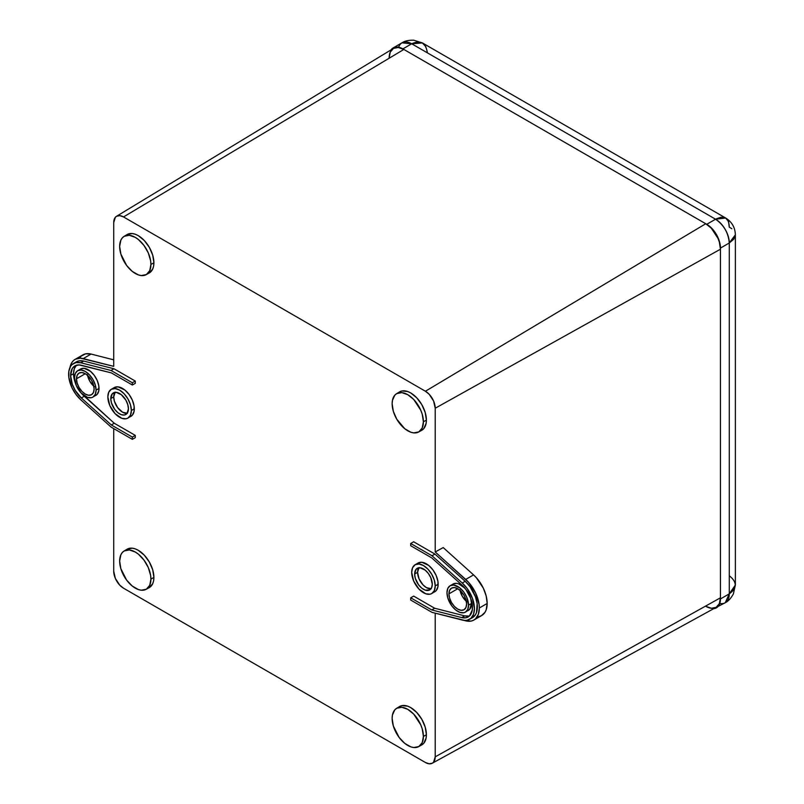 <?xml version="1.0" encoding="UTF-8"?>
<svg xmlns="http://www.w3.org/2000/svg" width="804" height="804" viewBox="0 0 804 804"><rect width="100%" height="100%" fill="white"/><g stroke="black" fill="none" stroke-linecap="round" stroke-linejoin="round"><path stroke-width="1.21" d="M425.889 46.773L422.381 42.924L417.397 41.868L411.698 43.788L715.55 219.211L721.108 217.211L725.66 218.015L728.535 221.502L729.278 227.14L731.861 228.738M725.66 218.015L715.55 219.211C723.831 224.999 728.404 232.919 729.278 242.979L729.278 593.844L733.781 589.865L735.369 585.031L729.278 593.844L725.258 602.729A19.407 11.206 60 0 0 729.278 593.844C737.208 588.116 737.208 582.076 729.278 575.734C737.208 582.076 737.208 588.116 729.278 593.844A19.407 11.206 60 0 1 719.781 603.442A19.407 11.206 60 0 0 729.278 593.844C737.208 588.116 737.208 582.076 729.278 575.734C737.208 582.076 737.208 588.116 729.278 593.844A19.407 11.206 60 0 1 719.781 603.442A19.407 11.206 60 0 0 729.278 593.844L729.278 242.979L720.454 248.074L720.454 598.94L729.278 593.844L720.454 598.94L729.278 593.844L729.278 242.979L735.369 234.828L733.781 239.17L729.278 242.979L720.454 248.074L720.454 598.94L729.278 593.844L729.278 242.979L720.454 248.074L719.409 241.411L716.434 234.547L711.982 228.547L706.736 224.306L715.55 219.211A19.407 11.206 60 0 1 729.278 242.979L729.278 593.844L720.454 598.94L729.278 593.844L729.278 242.979L720.454 248.074A19.407 11.206 -120 0 0 706.736 224.306L715.55 219.211C724.354 215.14 728.937 217.783 729.278 227.14C728.937 217.783 724.354 215.14 715.55 219.211A19.407 11.206 60 0 1 729.278 242.979L720.454 248.074L720.454 598.94L719.409 604.397L716.434 607.824A19.407 11.206 -120 0 0 720.454 598.94L720.454 248.074A19.407 11.206 -120 0 0 706.736 224.306L715.55 219.211C724.354 215.14 728.937 217.783 729.278 227.14C728.937 217.783 724.354 215.14 715.55 219.211A19.407 11.206 60 0 1 729.278 242.979L720.454 248.074L720.454 598.94A19.407 11.206 -120 0 1 713.661 608.698L725.258 602.729C728.243 601.271 730.947 598.327 733.389 593.895L735.369 585.031L735.369 234.828L729.278 242.979L735.369 234.818L729.278 242.979A19.407 11.206 60 0 0 715.55 219.211A19.407 11.206 60 0 1 729.278 242.979L735.369 234.818C735.127 227.492 731.891 221.894 725.66 218.015L422.381 42.924L725.66 218.015M716.434 607.824A19.407 11.206 -120 0 1 713.661 608.698A19.407 11.206 -120 0 0 720.454 598.94L720.454 248.074A19.407 11.206 -120 0 0 706.736 224.306L402.874 48.883A19.407 11.206 -120 0 0 391.035 49.888A19.407 11.206 -120 0 1 402.874 48.883A19.407 11.206 -120 0 0 391.035 49.888A19.407 11.206 -120 0 1 402.874 48.883L706.736 224.306A19.407 11.206 -120 0 1 720.454 248.074A19.407 11.206 -120 0 0 706.736 224.306L402.874 48.883L706.736 224.306L715.55 219.211L411.698 43.788L402.874 48.883L411.698 43.788A19.407 11.206 60 0 0 398.643 47.205A19.407 11.206 60 0 1 411.698 43.788C420.623 39.778 425.859 42.803 427.376 52.843C425.859 42.803 420.623 39.778 411.698 43.788A19.407 11.206 60 0 0 398.643 47.205A19.407 11.206 60 0 1 411.698 43.788C420.623 39.778 425.859 42.803 427.376 52.843C425.859 42.803 420.623 39.778 411.698 43.788L402.874 48.883L706.736 224.306L715.55 219.211L411.698 43.788L402.874 48.883L706.736 224.306L715.55 219.211L411.698 43.788L422.381 42.924L413.718 40.2C408.653 40.099 404.754 40.974 401.99 42.823L411.698 43.788L402.874 48.883L400.201 47.637L395.256 47.145L391.025 49.888A19.407 11.206 -120 0 1 393.176 47.918L401.99 42.823A19.407 11.206 60 0 1 411.698 43.788L715.55 219.211L411.698 43.788L402.874 48.883A19.407 11.206 -120 0 0 393.176 47.918M115.213 392.111L113.726 396.915A12.472 7.206 -120 0 1 115.012 392.352A12.472 7.206 -120 0 0 113.726 396.915L110.781 398.613A12.472 7.206 60 0 1 119.605 393.518A12.472 7.206 60 0 1 128.429 408.794A12.472 7.206 60 0 1 119.605 413.889A12.472 7.206 60 0 1 110.781 398.613A12.472 7.206 60 0 1 119.605 393.518A12.472 7.206 60 0 1 128.429 408.794A12.472 7.206 60 0 1 119.605 413.889A12.472 7.206 60 0 1 110.781 398.613A12.472 7.206 60 0 1 119.605 393.518A12.472 7.206 60 0 1 128.429 408.794A12.472 7.206 60 0 1 119.605 413.889A12.472 7.206 60 0 1 110.781 398.613A12.472 7.206 60 0 1 119.605 393.518A12.472 7.206 60 0 1 128.429 408.794A12.472 7.206 60 0 1 119.605 413.889A12.472 7.206 60 0 1 110.781 398.613A12.472 7.206 60 0 1 113.364 392.895A12.472 7.206 60 0 1 122.982 396.241A12.472 7.206 60 0 1 128.429 408.794L126.942 413.598L124.509 415.005L121.324 414.683L117.886 412.703L114.701 409.347L111.454 402.894L110.781 398.613L112.269 393.809L116.228 392.342L121.324 394.704L125.846 400.101L127.756 404.512L128.429 408.794A12.472 7.206 60 0 1 125.846 414.502A12.472 7.206 60 0 1 116.228 411.166A12.472 7.206 60 0 1 110.781 398.613L113.726 396.915A12.472 7.206 -120 0 0 118.228 408.392A12.472 7.206 -120 0 0 127.132 413.356A12.472 7.206 -120 0 1 118.228 408.392A12.472 7.206 -120 0 1 113.726 396.915L114.389 401.196L117.645 407.648L122.54 412.191L127.444 413.306M127.916 418.11L126.138 418.763L121.896 418.351L115.103 413.648L109.826 405.598L107.836 396.915A16.633 9.608 60 0 0 119.605 417.286A16.633 9.608 60 0 0 131.364 410.492L134.308 408.794L131.364 410.492A16.633 9.608 60 0 1 119.605 417.286A16.633 9.608 60 0 1 107.836 396.915A16.633 9.608 60 0 1 119.605 390.121A16.633 9.608 60 0 1 131.364 410.492A16.633 9.608 60 0 1 119.605 417.286A16.633 9.608 60 0 1 107.836 396.915A16.633 9.608 60 0 1 119.605 390.121A16.633 9.608 60 0 1 131.364 410.492A16.633 9.608 60 0 1 119.605 417.286A16.633 9.608 60 0 1 107.836 396.915A16.633 9.608 60 0 1 119.605 390.121A16.633 9.608 60 0 1 131.364 410.492L130.469 404.774L127.916 398.895L124.107 393.749L119.605 390.121L115.103 388.553L111.284 389.297L108.741 392.231L107.836 396.915A16.633 9.608 60 0 1 119.605 390.121A16.633 9.608 60 0 1 131.364 410.492A16.633 9.608 60 0 1 127.916 418.11L130.469 415.176L131.364 410.492L134.308 408.794A16.633 9.608 -120 0 0 127.042 392.05A16.633 9.608 -120 0 0 114.228 387.598L118.047 386.855L124.841 390.01L129.082 394.483L132.328 400.101L134.077 406.01L134.077 411.316L132.328 415.196L127.916 418.11A16.633 9.608 60 0 1 115.103 413.648A16.633 9.608 60 0 1 107.836 396.915A16.633 9.608 60 0 1 111.284 389.297A16.633 9.608 60 0 1 124.107 393.749A16.633 9.608 60 0 1 131.364 410.492L134.308 408.794A16.633 9.608 60 0 1 130.861 416.412M70.591 375.408A20.793 12.01 60 0 1 74.903 365.89A20.793 12.01 60 0 1 81.335 365.257L111.324 372.885L79.104 364.926L75.174 365.74L72.3 368.453L70.591 375.408A20.793 12.01 60 0 1 81.335 365.257A20.793 12.01 60 0 0 70.591 375.408A20.793 12.01 60 0 1 81.335 365.257L111.324 372.885L81.335 365.257A20.793 12.01 60 0 0 70.591 375.408L73.536 373.709L75.305 382.815A20.793 12.01 -120 0 1 73.536 373.709L70.591 375.408A20.793 12.01 60 0 0 81.335 397.96L111.324 424.954L132.348 437.095L132.348 439.356L111.052 427.055L80.812 399.829A23.567 13.608 60 0 1 68.631 374.272A23.567 13.608 60 0 1 73.516 363.488A23.567 13.608 60 0 1 80.812 362.775L111.052 370.473L113.987 368.775L135.283 381.066L135.283 383.327L132.348 385.026L111.324 372.885L132.348 385.026L111.324 372.885L132.348 385.026L111.324 372.885L132.348 385.026L132.348 382.764L132.348 385.026L135.283 383.327L132.348 385.026L135.283 383.327L132.348 385.026L132.348 382.764L132.348 385.026L132.348 382.764L132.348 385.026L135.283 383.327L135.283 381.066L132.348 382.764L111.052 370.473L113.987 368.775L135.283 381.066L132.348 382.764L111.052 370.473L113.987 368.775L135.283 381.066L135.283 383.327L135.283 381.066L132.348 382.764L135.283 381.066L135.283 383.327L135.283 381.066L132.348 382.764L111.052 370.473L113.987 368.775L135.283 381.066L132.348 382.764L111.052 370.473L113.987 368.775L135.283 381.066L113.987 368.775L83.747 361.076L113.987 368.775L83.747 361.076L80.812 362.775L111.052 370.473L132.348 382.764L111.052 370.473L113.987 368.775L83.747 361.076L80.812 362.775L75.928 362.574L72.018 364.604L70.571 366.393L68.853 371.297L68.853 377.508L72.018 387.86L75.928 394.392L80.812 399.829A23.567 13.608 60 0 1 68.631 374.272A23.567 13.608 60 0 1 80.812 362.775L111.052 370.473L80.812 362.775L111.052 370.473L80.812 362.775L83.747 361.076L113.987 368.775L83.747 361.076L80.812 362.775A23.567 13.608 60 0 0 68.631 374.272A23.567 13.608 60 0 1 80.812 362.775L83.747 361.076L80.812 362.775A23.567 13.608 60 0 0 68.631 374.272A23.567 13.608 60 0 0 80.812 399.829A23.567 13.608 60 0 1 68.631 374.272A23.567 13.608 60 0 0 80.812 399.829L111.052 427.055L80.812 399.829L111.052 427.055L80.812 399.829L111.052 427.055L132.348 439.356L111.052 427.055L132.348 439.356L111.052 427.055L132.348 439.356L135.283 437.657L132.348 439.356L132.348 437.095L132.348 439.356L135.283 437.657L132.348 439.356L132.348 437.095L132.348 439.356L135.283 437.657L132.348 439.356L132.348 437.095L135.283 435.396L135.283 437.657L135.283 435.396L132.348 437.095L111.324 424.954L132.348 437.095L135.283 435.396L135.283 437.657L135.283 435.396L135.283 437.657L135.283 435.396L132.348 437.095L111.324 424.954L132.348 437.095L135.283 435.396L132.348 437.095L111.324 424.954L114.258 423.256L135.283 435.396L114.258 423.256L111.324 424.954L81.335 397.96L75.174 390.362L72.3 384.332L70.591 375.408L73.536 373.709L70.591 375.408A20.793 12.01 60 0 0 81.335 397.96L111.324 424.954L114.258 423.256L135.283 435.396L114.258 423.256L135.283 435.396L114.258 423.256L111.324 424.954L81.335 397.96A20.793 12.01 60 0 1 70.591 375.408L73.536 373.709A20.793 12.01 -120 0 0 75.305 382.815A20.793 12.01 -120 0 1 73.536 373.709A20.793 12.01 -120 0 0 75.305 382.815A20.793 12.01 -120 0 1 73.536 373.709L70.591 375.408A20.793 12.01 60 0 0 81.335 397.96L111.324 424.954L114.258 423.256L111.324 424.954L81.335 397.96A20.793 12.01 60 0 1 70.591 375.408M76.48 365.217A20.793 12.01 -120 0 0 73.536 373.709A20.793 12.01 -120 0 1 76.48 365.217A20.793 12.01 -120 0 0 73.536 373.709A20.793 12.01 -120 0 1 76.48 365.217A20.793 12.01 -120 0 0 73.536 373.709L74.3 368.734L76.521 365.177M92.922 397.096L91.284 397.709L87.405 397.317L81.174 393.015L76.33 385.639L74.511 377.669A15.246 8.804 60 0 0 85.294 396.342A15.246 8.804 60 0 0 96.078 390.121L99.023 388.422L96.078 390.121A15.246 8.804 60 0 1 85.294 396.342A15.246 8.804 60 0 1 74.511 377.669A15.246 8.804 60 0 1 85.294 371.448A15.246 8.804 60 0 1 96.078 390.121A15.246 8.804 60 0 1 85.294 396.342A15.246 8.804 60 0 1 74.511 377.669A15.246 8.804 60 0 1 85.294 371.448A15.246 8.804 60 0 1 96.078 390.121A15.246 8.804 60 0 1 85.294 396.342A15.246 8.804 60 0 1 74.511 377.669A15.246 8.804 60 0 1 85.294 371.448A15.246 8.804 60 0 1 96.078 390.121L95.254 384.885L92.922 379.498L89.425 374.775L85.294 371.448L81.174 370.011L77.676 370.694L75.335 373.378L74.511 377.669A15.246 8.804 60 0 1 85.294 371.448A15.246 8.804 60 0 1 96.078 390.121A15.246 8.804 60 0 1 92.922 397.096L95.254 394.412L96.078 390.121L99.023 388.422A15.246 8.804 -120 0 0 92.359 373.076A15.246 8.804 -120 0 0 80.611 368.996L84.108 368.312L90.339 371.197L94.229 375.307L97.204 380.453L98.812 385.87L98.812 390.734L97.204 394.292L92.922 397.096A15.246 8.804 60 0 1 81.174 393.015A15.246 8.804 60 0 1 74.511 377.669A15.246 8.804 60 0 1 77.676 370.694A15.246 8.804 60 0 1 89.425 374.775A15.246 8.804 60 0 1 96.078 390.121L99.023 388.422A15.246 8.804 60 0 1 95.857 395.407M87.546 375.347A12.472 7.206 -120 0 0 93.827 386.221A12.472 7.206 -120 0 1 87.546 375.347A12.472 7.206 -120 0 0 93.827 386.221A12.472 7.206 -120 0 1 87.546 375.347A12.472 7.206 -120 0 0 93.827 386.221M76.48 378.805L85.294 373.709L88.671 376.433L91.535 380.292L93.445 384.704L94.118 388.985A12.472 7.206 60 0 1 91.535 394.704A12.472 7.206 60 0 1 81.918 391.357A12.472 7.206 60 0 1 76.48 378.805L85.294 373.709L81.918 372.533L79.063 373.086A12.472 7.206 60 0 1 88.671 376.433A12.472 7.206 60 0 1 94.118 388.985L93.445 392.503L91.535 394.704L88.671 395.256L85.294 394.081L81.918 391.357L79.063 387.498L77.144 383.086L76.48 378.805A12.472 7.206 60 0 1 79.063 373.086L77.144 375.287L76.48 378.805L85.294 373.709L76.48 378.805A12.472 7.206 60 0 1 85.294 373.709A12.472 7.206 60 0 1 94.118 388.985A12.472 7.206 60 0 1 85.294 394.081A12.472 7.206 60 0 1 76.48 378.805A12.472 7.206 60 0 1 85.294 373.709A12.472 7.206 60 0 1 94.118 388.985A12.472 7.206 60 0 1 85.294 394.081A12.472 7.206 60 0 1 76.48 378.805L85.294 373.709L76.48 378.805A12.472 7.206 60 0 1 85.294 373.709A12.472 7.206 60 0 1 94.118 388.985A12.472 7.206 60 0 1 85.294 394.081A12.472 7.206 60 0 1 76.48 378.805A12.472 7.206 60 0 1 85.294 373.709A12.472 7.206 60 0 1 94.118 388.985A12.472 7.206 60 0 1 85.294 394.081A12.472 7.206 60 0 1 76.48 378.805M419.065 567.544L417.577 572.337A12.472 7.206 -120 0 1 418.864 567.785A12.472 7.206 -120 0 0 417.577 572.337L414.633 574.036A12.472 7.206 60 0 1 423.457 568.941A12.472 7.206 60 0 1 432.281 584.227A12.472 7.206 60 0 1 423.457 589.322A12.472 7.206 60 0 1 414.633 574.036A12.472 7.206 60 0 1 423.457 568.941A12.472 7.206 60 0 1 432.281 584.227A12.472 7.206 60 0 1 423.457 589.322A12.472 7.206 60 0 1 414.633 574.036A12.472 7.206 60 0 1 423.457 568.941A12.472 7.206 60 0 1 432.281 584.227A12.472 7.206 60 0 1 423.457 589.322A12.472 7.206 60 0 1 414.633 574.036A12.472 7.206 60 0 1 423.457 568.941A12.472 7.206 60 0 1 432.281 584.227A12.472 7.206 60 0 1 423.457 589.322A12.472 7.206 60 0 1 414.633 574.036A12.472 7.206 60 0 1 417.226 568.327A12.472 7.206 60 0 1 426.834 571.674A12.472 7.206 60 0 1 432.281 584.227L431.607 587.734L429.698 589.935L425.185 590.116L421.738 588.126L418.562 584.769L415.306 578.327L414.633 574.036L416.12 569.242L420.08 567.775L425.185 570.136L428.361 573.493L430.793 577.704L432.281 584.227A12.472 7.206 60 0 1 429.698 589.935A12.472 7.206 60 0 1 420.08 586.588A12.472 7.206 60 0 1 414.633 574.036L417.577 572.337A12.472 7.206 -120 0 0 422.08 583.825A12.472 7.206 -120 0 0 430.994 588.779A12.472 7.206 -120 0 1 422.08 583.825A12.472 7.206 -120 0 1 417.577 572.337L419.065 578.86L423.025 584.9L426.401 587.624L431.306 588.729M431.778 593.533A16.633 9.608 -120 0 1 418.954 589.081A16.633 9.608 -120 0 1 411.698 572.337L413.678 581.031L418.954 589.081L425.758 593.774L429.989 594.196L431.778 593.533A16.633 9.608 -120 0 0 435.225 585.925L434.331 580.207L431.778 574.327L427.959 569.182L423.457 565.554L418.954 563.986L415.145 564.73L412.593 567.664L411.698 572.337A16.633 9.608 60 0 1 415.145 564.73A16.633 9.608 60 0 1 427.959 569.182A16.633 9.608 60 0 1 435.225 585.925L438.16 584.227A16.633 9.608 -120 0 0 430.904 567.483A16.633 9.608 -120 0 0 418.08 563.031L421.899 562.287L428.693 565.433L432.934 569.915L436.18 575.533L437.939 581.443L437.939 586.739L436.18 590.628L431.778 593.533L434.331 590.598L435.225 585.925L438.16 584.227A16.633 9.608 60 0 1 434.713 591.834M470.672 598.226L471.486 603.462A15.246 8.804 -120 0 0 470.692 598.317A15.246 8.804 -120 0 1 471.486 603.462L469.667 609.331L465.385 612.145L467.727 609.452L468.551 605.161L471.486 603.462A15.246 8.804 60 0 1 468.33 610.447M464.772 588.056A15.246 8.804 -120 0 0 451.758 585.131A15.246 8.804 -120 0 1 464.772 588.056A15.246 8.804 -120 0 0 451.758 585.131A15.246 8.804 -120 0 1 464.772 588.056A15.246 8.804 -120 0 0 453.084 584.036L456.582 583.352L458.602 583.815L464.833 588.116M465.385 612.145A15.246 8.804 -120 0 1 453.637 608.055A15.246 8.804 -120 0 1 446.984 592.709A15.246 8.804 60 0 1 450.139 585.734A15.246 8.804 60 0 1 461.888 589.814A15.246 8.804 60 0 1 468.551 605.161L466.732 597.201L463.757 592.045L459.868 587.945L453.637 585.051L450.139 585.734L447.808 588.417L446.984 592.709L447.808 597.955L451.778 605.834L455.667 609.934L459.868 612.367L463.757 612.749L465.385 612.145A15.246 8.804 -120 0 0 468.551 605.161L471.486 603.462A15.246 8.804 -120 0 0 470.692 598.317A15.246 8.804 -120 0 1 471.486 603.462A15.246 8.804 60 0 1 466.712 611.05A15.246 8.804 60 0 0 471.486 603.462A15.246 8.804 60 0 1 466.712 611.05A15.246 8.804 60 0 0 471.486 603.462A15.246 8.804 -120 0 0 470.692 598.317M460.019 590.387A12.472 7.206 -120 0 0 466.3 601.261A12.472 7.206 -120 0 1 460.019 590.387A12.472 7.206 -120 0 0 466.3 601.261A12.472 7.206 -120 0 1 460.019 590.387A12.472 7.206 -120 0 0 466.3 601.261M448.944 593.844L457.767 588.749L461.144 591.473L464.008 595.332L465.918 599.744L466.591 604.035A12.472 7.206 60 0 1 464.008 609.744A12.472 7.206 60 0 1 454.391 606.397A12.472 7.206 60 0 1 448.944 593.844L457.767 588.749L454.391 587.573L451.526 588.136A12.472 7.206 60 0 1 461.144 591.473A12.472 7.206 60 0 1 466.591 604.035L465.918 607.543L464.008 609.744L461.144 610.296L457.767 609.12L454.391 606.397L451.526 602.538L449.617 598.126L448.944 593.844A12.472 7.206 60 0 1 451.526 588.136L449.617 590.337L448.944 593.844L457.767 588.749L448.944 593.844A12.472 7.206 60 0 1 457.767 588.749A12.472 7.206 60 0 1 466.591 604.035A12.472 7.206 60 0 1 457.767 609.12A12.472 7.206 60 0 1 448.944 593.844A12.472 7.206 60 0 1 457.767 588.749A12.472 7.206 60 0 1 466.591 604.035A12.472 7.206 60 0 1 457.767 609.12A12.472 7.206 60 0 1 448.944 593.844L457.767 588.749L448.944 593.844A12.472 7.206 60 0 1 457.767 588.749A12.472 7.206 60 0 1 466.591 604.035A12.472 7.206 60 0 1 457.767 609.12A12.472 7.206 60 0 1 448.944 593.844A12.472 7.206 60 0 1 457.767 588.749A12.472 7.206 60 0 1 466.591 604.035A12.472 7.206 60 0 1 457.767 609.12A12.472 7.206 60 0 1 448.944 593.844M473.878 620.045L481.717 615.522A26.341 15.206 -120 0 0 487.174 603.462L479.335 607.995A26.341 15.206 60 0 1 473.878 620.045A26.341 15.206 60 0 1 465.717 620.849L471.174 621.07L473.526 620.236L475.546 618.809L478.36 614.286L479.335 607.995L479.083 604.377L475.546 592.809L468.551 582.267L435.225 551.976L435.225 408.231L433.577 400.985L429.175 394.272L425.416 391.236L123.525 216.939L119.766 215.633L116.59 216.256L115.364 217.271L113.716 222.607L113.716 366.353L113.716 222.607A13.869 8.01 -120 0 1 116.5 216.306L393.337 48.491A20.793 12.01 -120 0 1 403.859 49.446L123.525 216.939A13.869 8.01 -120 0 0 116.5 216.306M146.197 274.656L149.182 273.018A22.18 12.804 -120 0 0 153.906 262.787L150.921 264.456A22.11 12.763 60 0 1 146.197 274.656A22.11 12.763 60 0 1 129.213 268.556A22.11 12.763 60 0 1 119.655 246.406A22.11 12.763 60 0 1 124.097 236.366A22.11 12.763 60 0 1 141.182 242.115A22.11 12.763 60 0 1 150.921 264.456L150.619 260.767L148.288 252.908L143.966 245.441L138.338 239.491L135.283 237.381L129.303 235.301L124.238 236.286L122.288 237.904L120.841 240.185L119.655 246.406L120.841 254.004L126.6 265.431L132.238 271.38L138.338 274.898L141.273 275.561L146.338 274.576L149.725 270.677L150.921 264.456A22.11 12.763 60 0 1 135.283 273.481A22.11 12.763 60 0 1 119.655 246.406A22.11 12.763 60 0 1 135.283 237.381A22.11 12.763 60 0 1 150.921 264.456A22.11 12.763 60 0 1 135.283 273.481A22.11 12.763 60 0 1 119.655 246.406A22.11 12.763 60 0 1 135.283 237.381A22.11 12.763 60 0 1 150.921 264.456A22.11 12.763 60 0 1 135.283 273.481A22.11 12.763 60 0 1 119.655 246.406A22.11 12.763 60 0 1 135.283 237.381A22.11 12.763 60 0 1 150.921 264.456A22.11 12.763 60 0 1 135.283 273.481A22.11 12.763 60 0 1 119.655 246.406A22.11 12.763 60 0 1 135.283 237.381A22.11 12.763 60 0 1 150.921 264.456L153.906 262.787L153.604 266.144L152.72 269.028L149.313 272.938M418.693 431.979L421.668 430.341A22.18 12.804 -120 0 0 426.401 420.11L423.406 421.778A22.11 12.763 60 0 1 418.693 431.979A22.11 12.763 60 0 1 401.709 425.879A22.11 12.763 60 0 1 392.141 403.729A22.11 12.763 60 0 1 396.583 393.689A22.11 12.763 60 0 1 413.668 399.437A22.11 12.763 60 0 1 423.406 421.778L422.221 414.181L420.773 410.231L413.758 399.528L407.779 394.704L401.799 392.623L396.724 393.608L394.784 395.226L392.442 400.382L392.141 403.729L393.337 411.326L396.724 419.135L404.724 428.693L410.824 432.22L413.758 432.884L418.834 431.899L422.221 427.999L423.406 421.778A22.11 12.763 60 0 1 407.779 430.803A22.11 12.763 60 0 1 392.141 403.729A22.11 12.763 60 0 1 407.779 394.704A22.11 12.763 60 0 1 423.406 421.778A22.11 12.763 60 0 1 407.779 430.803A22.11 12.763 60 0 1 392.141 403.729A22.11 12.763 60 0 1 407.779 394.704A22.11 12.763 60 0 1 423.406 421.778A22.11 12.763 60 0 1 407.779 430.803A22.11 12.763 60 0 1 392.141 403.729A22.11 12.763 60 0 1 407.779 394.704A22.11 12.763 60 0 1 423.406 421.778A22.11 12.763 60 0 1 407.779 430.803A22.11 12.763 60 0 1 392.141 403.729A22.11 12.763 60 0 1 407.779 394.704A22.11 12.763 60 0 1 423.406 421.778L426.401 420.11L426.1 423.467L423.758 428.643L421.809 430.261M418.693 746.625L421.668 744.986A22.18 12.804 -120 0 0 426.401 734.755L423.406 736.424A22.11 12.763 60 0 1 418.693 746.625A22.11 12.763 60 0 1 401.709 740.524A22.11 12.763 60 0 1 392.141 718.374A22.11 12.763 60 0 1 396.583 708.334A22.11 12.763 60 0 1 413.668 714.083A22.11 12.763 60 0 1 423.406 736.424L422.221 728.826L420.773 724.876L413.758 714.173L407.779 709.349L401.799 707.269L396.724 708.254L394.784 709.872L392.442 715.027L392.141 718.374L393.337 725.972L399.096 737.399L404.724 743.338L410.824 746.866L413.758 747.529L418.834 746.544L422.221 742.645L423.406 736.424A22.11 12.763 60 0 1 407.779 745.449A22.11 12.763 60 0 1 392.141 718.374A22.11 12.763 60 0 1 407.779 709.349A22.11 12.763 60 0 1 423.406 736.424A22.11 12.763 60 0 1 407.779 745.449A22.11 12.763 60 0 1 392.141 718.374A22.11 12.763 60 0 1 407.779 709.349A22.11 12.763 60 0 1 423.406 736.424A22.11 12.763 60 0 1 407.779 745.449A22.11 12.763 60 0 1 392.141 718.374A22.11 12.763 60 0 1 407.779 709.349A22.11 12.763 60 0 1 423.406 736.424A22.11 12.763 60 0 1 407.779 745.449A22.11 12.763 60 0 1 392.141 718.374A22.11 12.763 60 0 1 407.779 709.349A22.11 12.763 60 0 1 423.406 736.424L426.401 734.755L426.1 738.112L423.758 743.288L421.809 744.906M146.197 589.302L149.182 587.664A22.18 12.804 -120 0 0 153.906 577.433L150.921 579.101A22.11 12.763 60 0 1 146.197 589.302A22.11 12.763 60 0 1 129.213 583.212A22.11 12.763 60 0 1 119.655 561.051A22.11 12.763 60 0 1 124.097 551.011A22.11 12.763 60 0 1 141.182 556.76A22.11 12.763 60 0 1 150.921 579.101L150.619 575.413L148.288 567.554L143.966 560.086L138.338 554.137L135.283 552.026L129.303 549.946L124.238 550.931L122.288 552.549L120.841 554.83L119.655 561.051L120.841 568.649L126.6 580.076L132.238 586.026L138.338 589.543L141.273 590.206L146.338 589.221L149.725 585.322L150.921 579.101A22.11 12.763 60 0 1 135.283 588.126A22.11 12.763 60 0 1 119.655 561.051A22.11 12.763 60 0 1 135.283 552.026A22.11 12.763 60 0 1 150.921 579.101A22.11 12.763 60 0 1 135.283 588.126A22.11 12.763 60 0 1 119.655 561.051A22.11 12.763 60 0 1 135.283 552.026A22.11 12.763 60 0 1 150.921 579.101A22.11 12.763 60 0 1 135.283 588.126A22.11 12.763 60 0 1 119.655 561.051A22.11 12.763 60 0 1 135.283 552.026A22.11 12.763 60 0 1 150.921 579.101A22.11 12.763 60 0 1 135.283 588.126A22.11 12.763 60 0 1 119.655 561.051A22.11 12.763 60 0 1 135.283 552.026A22.11 12.763 60 0 1 150.921 579.101L153.906 577.433L153.604 580.8L152.72 583.674L149.313 587.593M432.271 763.227A13.869 8.01 -120 0 1 425.416 762.493L123.525 588.196A13.869 8.01 -120 0 1 113.716 571.202A13.869 8.01 -120 0 0 123.525 588.196A13.869 8.01 -120 0 1 113.716 571.202L113.716 428.592L113.716 571.202A13.869 8.01 -120 0 0 123.525 588.196A13.869 8.01 -120 0 1 113.716 571.202L113.716 428.592L113.716 571.202L115.364 578.458L119.766 585.171L123.525 588.196L425.416 762.493L429.175 763.8L432.361 763.187L433.577 762.172L435.225 756.835L435.225 613.181L435.225 756.835A13.869 8.01 -120 0 1 432.271 763.227L716.022 607.402A20.793 12.01 -120 0 0 720.454 597.804L435.225 756.835L720.454 597.804L720.454 249.21A20.793 12.01 -120 0 0 705.751 223.743L425.416 391.236L123.525 216.939A13.869 8.01 -120 0 0 113.716 222.607L113.716 366.353L80.39 358.162L75.415 359.197L73.405 360.634L71.777 362.634L69.858 368.111M479.023 616.537L481.375 615.713L485.003 612.276L486.199 609.764L487.174 603.462L479.335 607.995A26.341 15.206 60 0 1 465.717 620.849L463.797 620.356L465.717 620.849A26.341 15.206 60 0 0 479.335 607.995A26.341 15.206 -120 0 0 465.717 579.423L435.225 551.976L435.225 408.231L720.454 249.21L719.339 242.064L717.972 238.346L711.379 228.286L705.751 223.743L403.859 49.446L123.525 216.939A13.869 8.01 -120 0 0 113.716 222.607L113.716 366.353L83.224 358.594L91.063 354.061L85.606 353.84L81.244 356.102M81.234 393.086L114.258 423.256L84.279 396.261L81.335 397.96L84.279 396.261L114.258 423.256L84.279 396.261L81.335 397.96L84.279 396.261L114.258 423.256L84.279 396.261L81.335 397.96L84.279 396.261A20.793 12.01 -120 0 1 81.234 393.086A20.793 12.01 -120 0 0 84.279 396.261A20.793 12.01 -120 0 1 81.234 393.086A20.793 12.01 -120 0 0 84.279 396.261A20.793 12.01 -120 0 1 81.234 393.086M76.762 361.619L78.872 360.875L83.747 361.076A23.567 13.608 60 0 0 76.45 361.79L73.516 363.488M469.546 619.341L472.491 617.653A23.567 13.608 60 0 0 465.194 581.302L462.25 583A23.567 13.608 60 0 1 469.546 619.341A23.567 13.608 60 0 1 462.25 620.055L432.009 612.367L410.713 600.065L432.009 612.367L410.713 600.065L432.009 612.367L410.713 600.065L410.713 597.804L410.713 600.065L410.713 597.804L410.713 600.065L410.713 597.804L413.658 596.106L434.683 608.246L431.748 609.945L410.713 597.804L413.658 596.106L434.683 608.246L431.748 609.945L434.683 608.246L431.748 609.945L410.713 597.804L413.658 596.106L434.683 608.246L464.662 615.874L461.727 617.572L431.748 609.945L410.713 597.804L413.658 596.106L434.683 608.246L464.662 615.874L461.727 617.572L431.748 609.945L410.713 597.804L413.658 596.106L434.683 608.246L464.662 615.874L461.727 617.572L431.748 609.945L434.683 608.246L464.662 615.874L461.727 617.572L431.748 609.945L434.683 608.246L464.662 615.874L461.727 617.572L431.748 609.945L410.713 597.804L413.658 596.106L434.683 608.246L464.662 615.874L461.727 617.572A20.793 12.01 60 0 0 472.471 607.422A20.793 12.01 60 0 0 461.727 584.87A20.793 12.01 60 0 1 472.471 607.422A20.793 12.01 60 0 1 461.727 617.572A20.793 12.01 60 0 0 472.471 607.422A20.793 12.01 60 0 0 461.727 584.87A20.793 12.01 60 0 1 472.471 607.422A20.793 12.01 60 0 1 461.727 617.572L466.039 617.753L469.476 615.964L472.28 610.055L472.28 604.568L470.762 598.498L466.039 589.674L461.727 584.87L431.748 557.886L461.727 584.87L431.748 557.886L461.727 584.87L431.748 557.886L410.713 545.745L431.748 557.886L410.713 545.745L431.748 557.886L410.713 545.745L410.713 543.484L410.713 545.745L410.713 543.484L410.713 545.745L410.713 543.484L413.658 541.785L434.954 554.077L432.009 555.775L410.713 543.484L413.658 541.785L434.954 554.077L432.009 555.775L434.954 554.077L432.009 555.775L410.713 543.484L413.658 541.785L434.954 554.077L465.194 581.302L462.25 583L432.009 555.775L410.713 543.484L413.658 541.785L434.954 554.077L465.194 581.302L462.25 583L432.009 555.775L410.713 543.484L413.658 541.785L434.954 554.077L465.194 581.302L462.25 583L432.009 555.775L410.713 543.484L410.713 545.745L431.748 557.886L461.727 584.87A20.793 12.01 60 0 1 468.159 616.949A20.793 12.01 60 0 1 461.727 617.572L431.748 609.945L410.713 597.804L410.713 600.065L432.009 612.367L464.782 620.437L467.134 620.256L471.043 618.236L473.556 614.196L474.43 608.558L472.491 598.437L467.134 588.438L462.25 583L432.009 555.775L434.954 554.077L465.194 581.302L462.25 583L432.009 555.775L434.954 554.077L465.194 581.302L462.25 583L432.009 555.775L410.713 543.484L413.658 541.785L434.954 554.077L465.194 581.302L470.079 586.739L475.435 596.739L477.154 603.623L476.501 612.497L475.435 614.748L472.179 617.814M469.526 615.914A20.793 12.01 -120 0 1 464.662 615.874A20.793 12.01 -120 0 0 469.526 615.914A20.793 12.01 -120 0 1 464.662 615.874A20.793 12.01 -120 0 0 469.526 615.914A20.793 12.01 -120 0 1 464.662 615.874L468.973 616.055M127.132 234.527L132.228 233.542L135.162 234.205L138.228 235.622L144.228 240.466L149.313 247.33L152.72 255.169L153.906 262.787L150.921 264.456L153.906 262.787A22.18 12.804 60 0 0 144.137 240.376A22.18 12.804 60 0 0 127.002 234.607L124.097 236.366M399.628 706.495L402 705.611L407.658 706.173L410.713 707.59L416.723 712.434L421.809 719.299L425.205 727.138L426.401 734.755L423.406 736.424L426.401 734.755A22.18 12.804 60 0 0 416.633 712.344A22.18 12.804 60 0 0 399.487 706.575L396.583 708.334M127.132 549.172L132.228 548.187L135.162 548.851L138.228 550.268L144.228 555.112L149.313 561.976L152.72 569.815L153.906 577.433L150.921 579.101L153.906 577.433A22.18 12.804 60 0 0 144.137 555.021A22.18 12.804 60 0 0 127.002 549.253L124.097 551.011M399.628 391.849L402 390.965L407.658 391.528L410.713 392.945L416.723 397.789L421.809 404.653L425.205 412.492L426.401 420.11L423.406 421.778L426.401 420.11A22.18 12.804 60 0 0 416.633 397.699A22.18 12.804 60 0 0 399.487 391.93L396.583 393.689M705.751 606.296A20.793 12.01 -120 0 0 720.454 597.804A20.793 12.01 -120 0 1 705.751 606.296A20.793 12.01 -120 0 0 720.454 597.804A20.793 12.01 -120 0 1 705.751 606.296L711.379 608.256L716.143 607.332L719.339 603.663L720.454 597.804L720.454 249.21L435.225 408.231L435.225 551.976L443.205 547.574L473.566 574.9L443.205 547.574L473.566 574.9L443.205 547.574L435.225 551.976L443.205 547.574L473.566 574.9L443.205 547.574L435.225 551.976L435.225 408.231L435.225 551.976L443.205 547.574L435.225 551.976L465.717 579.423L473.566 574.9A26.341 15.206 -120 0 1 487.174 603.462A26.341 15.206 -120 0 0 473.566 574.9L465.717 579.423L435.225 551.976L465.717 579.423L473.566 574.9A26.341 15.206 -120 0 1 487.174 603.462L479.335 607.995A26.341 15.206 -120 0 0 465.717 579.423L473.566 574.9A26.341 15.206 -120 0 1 487.174 603.462L479.335 607.995A26.341 15.206 -120 0 0 465.717 579.423L473.566 574.9A26.341 15.206 -120 0 1 487.174 603.462L479.335 607.995A26.341 15.206 -120 0 0 465.717 579.423L473.566 574.9L476.39 577.744L483.385 588.277L486.199 596.045L487.174 603.462A26.341 15.206 -120 0 1 477.194 616.748A26.341 15.206 -120 0 0 487.174 603.462A26.341 15.206 -120 0 1 477.194 616.748A26.341 15.206 -120 0 0 487.174 603.462L479.335 607.995A26.341 15.206 -120 0 0 465.717 579.423L435.225 551.976L435.225 408.231A13.869 8.01 -120 0 0 425.416 391.236L123.525 216.939A13.869 8.01 -120 0 0 113.716 222.607L113.716 366.353L83.224 358.594L91.063 354.061A26.341 15.206 -120 0 0 82.912 354.865L75.073 359.388A26.341 15.206 -120 0 0 69.958 367.518A26.341 15.206 -120 0 1 83.224 358.594A26.341 15.206 -120 0 0 75.073 359.388M389.156 57.928A20.793 12.01 -120 0 1 403.859 49.446L123.525 216.939L425.416 391.236L123.525 216.939L403.859 49.446A20.793 12.01 -120 0 0 389.156 57.928A20.793 12.01 -120 0 1 403.859 49.446L123.525 216.939L403.859 49.446A20.793 12.01 -120 0 0 389.156 57.928L390.272 52.079L393.457 48.411L398.231 47.486L403.859 49.446L705.751 223.743L425.416 391.236L705.751 223.743L403.859 49.446L705.751 223.743A20.793 12.01 -120 0 1 720.454 249.21A20.793 12.01 -120 0 0 705.751 223.743L425.416 391.236A13.869 8.01 -120 0 1 435.225 408.231L720.454 249.21L720.454 597.804L720.454 249.21L720.454 597.804L435.225 756.835A13.869 8.01 -120 0 1 425.416 762.493A13.869 8.01 -120 0 0 435.225 756.835L720.454 597.804L435.225 756.835A13.869 8.01 -120 0 1 425.416 762.493A13.869 8.01 -120 0 0 435.225 756.835L720.454 597.804L720.454 249.21L435.225 408.231L720.454 249.21A20.793 12.01 -120 0 0 705.751 223.743L425.416 391.236A13.869 8.01 -120 0 1 435.225 408.231A13.869 8.01 -120 0 0 425.416 391.236A13.869 8.01 -120 0 1 435.225 408.231L720.454 249.21A20.793 12.01 -120 0 0 705.751 223.743L425.416 391.236L123.525 216.939A13.869 8.01 -120 0 0 113.716 222.607L113.716 366.353L83.224 358.594A26.341 15.206 -120 0 0 69.958 367.518A26.341 15.206 -120 0 1 83.224 358.594L91.063 354.061A26.341 15.206 -120 0 0 79.586 358.162A26.341 15.206 -120 0 1 91.063 354.061A26.341 15.206 -120 0 0 79.586 358.162A26.341 15.206 -120 0 1 91.063 354.061L113.716 359.83L91.063 354.061L113.716 359.83L91.063 354.061L83.224 358.594L91.063 354.061L113.716 359.83L91.063 354.061L83.224 358.594A26.341 15.206 -120 0 0 69.958 367.518M466.822 601.714L462.31 596.317L459.898 589.704M94.359 386.664L89.837 381.267L87.425 374.664M713.661 608.698A19.407 11.206 -120 0 0 720.454 598.94A19.407 11.206 -120 0 1 713.661 608.698M115.012 392.352A12.472 7.206 -120 0 0 113.726 396.915L110.781 398.613L113.726 396.915A12.472 7.206 -120 0 1 115.012 392.352A12.472 7.206 -120 0 0 113.726 396.915L110.781 398.613L113.726 396.915A12.472 7.206 -120 0 0 118.228 408.392A12.472 7.206 -120 0 0 127.132 413.356A12.472 7.206 -120 0 1 118.228 408.392A12.472 7.206 -120 0 1 113.726 396.915A12.472 7.206 -120 0 0 118.228 408.392A12.472 7.206 -120 0 0 127.132 413.356M134.308 408.794A16.633 9.608 -120 0 0 126.067 391.076A16.633 9.608 -120 0 0 112.892 388.674A16.633 9.608 -120 0 1 126.067 391.076A16.633 9.608 -120 0 1 134.308 408.794A16.633 9.608 60 0 1 129.263 417.035A16.633 9.608 60 0 0 134.308 408.794A16.633 9.608 -120 0 0 126.067 391.076A16.633 9.608 -120 0 0 112.892 388.674A16.633 9.608 -120 0 1 126.067 391.076A16.633 9.608 -120 0 1 134.308 408.794A16.633 9.608 60 0 1 129.263 417.035A16.633 9.608 60 0 0 134.308 408.794M99.023 388.422A15.246 8.804 -120 0 0 91.375 372.101A15.246 8.804 -120 0 0 79.284 370.091A15.246 8.804 -120 0 1 91.375 372.101A15.246 8.804 -120 0 1 99.023 388.422A15.246 8.804 60 0 1 94.249 396A15.246 8.804 60 0 0 99.023 388.422A15.246 8.804 -120 0 0 91.375 372.101A15.246 8.804 -120 0 0 79.284 370.091A15.246 8.804 -120 0 1 91.375 372.101A15.246 8.804 -120 0 1 99.023 388.422A15.246 8.804 60 0 1 94.249 396A15.246 8.804 60 0 0 99.023 388.422M418.864 567.785A12.472 7.206 -120 0 0 417.577 572.337L414.633 574.036L417.577 572.337A12.472 7.206 -120 0 1 418.864 567.785A12.472 7.206 -120 0 0 417.577 572.337L414.633 574.036L417.577 572.337A12.472 7.206 -120 0 0 422.08 583.825A12.472 7.206 -120 0 0 430.994 588.779A12.472 7.206 -120 0 1 422.08 583.825A12.472 7.206 -120 0 1 417.577 572.337A12.472 7.206 -120 0 0 422.08 583.825A12.472 7.206 -120 0 0 430.994 588.779M411.698 572.337A16.633 9.608 60 0 1 423.457 565.554A16.633 9.608 60 0 1 435.225 585.925L438.16 584.227A16.633 9.608 -120 0 0 429.919 566.508A16.633 9.608 -120 0 0 416.743 564.106A16.633 9.608 -120 0 1 429.919 566.508A16.633 9.608 -120 0 1 438.16 584.227A16.633 9.608 60 0 1 433.115 592.458A16.633 9.608 60 0 0 438.16 584.227A16.633 9.608 -120 0 0 429.919 566.508A16.633 9.608 -120 0 0 416.743 564.106A16.633 9.608 -120 0 1 429.919 566.508A16.633 9.608 -120 0 1 438.16 584.227A16.633 9.608 60 0 1 433.115 592.458A16.633 9.608 60 0 0 438.16 584.227L435.225 585.925A16.633 9.608 60 0 0 423.457 565.554A16.633 9.608 60 0 0 411.698 572.337A16.633 9.608 -120 0 0 423.457 592.709A16.633 9.608 -120 0 0 435.225 585.925A16.633 9.608 -120 0 1 423.457 592.709A16.633 9.608 -120 0 1 411.698 572.337A16.633 9.608 60 0 1 423.457 565.554A16.633 9.608 60 0 1 435.225 585.925A16.633 9.608 -120 0 1 423.457 592.709A16.633 9.608 -120 0 1 411.698 572.337A16.633 9.608 60 0 1 423.457 565.554A16.633 9.608 60 0 1 435.225 585.925A16.633 9.608 -120 0 1 423.457 592.709A16.633 9.608 -120 0 1 411.698 572.337M446.984 592.709A15.246 8.804 60 0 1 457.767 586.488A15.246 8.804 60 0 1 468.551 605.161L471.486 603.462L468.551 605.161A15.246 8.804 60 0 0 457.767 586.488A15.246 8.804 60 0 0 446.984 592.709A15.246 8.804 -120 0 0 457.767 611.392A15.246 8.804 -120 0 0 468.551 605.161A15.246 8.804 -120 0 1 457.767 611.392A15.246 8.804 -120 0 1 446.984 592.709A15.246 8.804 60 0 1 457.767 586.488A15.246 8.804 60 0 1 468.551 605.161A15.246 8.804 -120 0 1 457.767 611.392A15.246 8.804 -120 0 1 446.984 592.709A15.246 8.804 60 0 1 457.767 586.488A15.246 8.804 60 0 1 468.551 605.161A15.246 8.804 -120 0 1 457.767 611.392A15.246 8.804 -120 0 1 446.984 592.709M147.594 273.672A22.18 12.804 -120 0 0 153.906 262.787A22.18 12.804 -120 0 1 147.594 273.672A22.18 12.804 -120 0 0 153.906 262.787A22.18 12.804 60 0 0 143.162 239.391A22.18 12.804 60 0 0 125.645 235.662A22.18 12.804 60 0 1 143.162 239.391A22.18 12.804 60 0 1 153.906 262.787A22.18 12.804 60 0 0 143.162 239.391A22.18 12.804 60 0 0 125.645 235.662A22.18 12.804 60 0 1 143.162 239.391A22.18 12.804 60 0 1 153.906 262.787A22.18 12.804 -120 0 1 147.594 273.672M420.08 430.984A22.18 12.804 -120 0 0 426.401 420.11A22.18 12.804 -120 0 1 420.08 430.984A22.18 12.804 -120 0 0 426.401 420.11A22.18 12.804 60 0 0 415.648 396.714A22.18 12.804 60 0 0 398.141 392.975A22.18 12.804 60 0 1 415.648 396.714A22.18 12.804 60 0 1 426.401 420.11A22.18 12.804 60 0 0 415.648 396.714A22.18 12.804 60 0 0 398.141 392.975A22.18 12.804 60 0 1 415.648 396.714A22.18 12.804 60 0 1 426.401 420.11A22.18 12.804 -120 0 1 420.08 430.984M420.08 745.63A22.18 12.804 -120 0 0 426.401 734.755A22.18 12.804 -120 0 1 420.08 745.63A22.18 12.804 -120 0 0 426.401 734.755A22.18 12.804 60 0 0 415.648 711.359A22.18 12.804 60 0 0 398.141 707.62A22.18 12.804 60 0 1 415.648 711.359A22.18 12.804 60 0 1 426.401 734.755A22.18 12.804 60 0 0 415.648 711.359A22.18 12.804 60 0 0 398.141 707.62A22.18 12.804 60 0 1 415.648 711.359A22.18 12.804 60 0 1 426.401 734.755A22.18 12.804 -120 0 1 420.08 745.63M147.594 588.317A22.18 12.804 -120 0 0 153.906 577.433A22.18 12.804 -120 0 1 147.594 588.317A22.18 12.804 -120 0 0 153.906 577.433A22.18 12.804 60 0 0 143.162 554.036A22.18 12.804 60 0 0 125.645 550.308A22.18 12.804 60 0 1 143.162 554.036A22.18 12.804 60 0 1 153.906 577.433A22.18 12.804 60 0 0 143.162 554.036A22.18 12.804 60 0 0 125.645 550.308A22.18 12.804 60 0 1 143.162 554.036A22.18 12.804 60 0 1 153.906 577.433A22.18 12.804 -120 0 1 147.594 588.317M479.335 607.995A26.341 15.206 60 0 1 465.717 620.849L463.797 620.356L465.717 620.849A26.341 15.206 60 0 0 479.335 607.995M75.073 362.795A23.567 13.608 60 0 1 83.747 361.076A23.567 13.608 60 0 0 75.073 362.795A23.567 13.608 60 0 1 83.747 361.076A23.567 13.608 60 0 0 75.073 362.795M465.194 581.302A23.567 13.608 60 0 1 477.053 602.97A23.567 13.608 60 0 1 470.923 618.336A23.567 13.608 60 0 0 477.053 602.97A23.567 13.608 60 0 0 465.194 581.302A23.567 13.608 60 0 1 477.053 602.97A23.567 13.608 60 0 1 470.923 618.336A23.567 13.608 60 0 0 477.053 602.97A23.567 13.608 60 0 0 465.194 581.302M432.009 612.367L462.25 620.055A23.567 13.608 60 0 0 474.43 608.558A23.567 13.608 60 0 0 462.25 583A23.567 13.608 60 0 1 474.43 608.558A23.567 13.608 60 0 1 462.25 620.055A23.567 13.608 60 0 0 474.43 608.558A23.567 13.608 60 0 0 462.25 583A23.567 13.608 60 0 1 474.43 608.558A23.567 13.608 60 0 1 462.25 620.055L432.009 612.367M113.716 366.353L83.224 358.594L113.716 366.353M114.228 387.598L111.284 389.297M80.611 368.996L77.676 370.694M418.08 563.031L415.145 564.73M453.084 584.036L450.139 585.734"/></g></svg>
